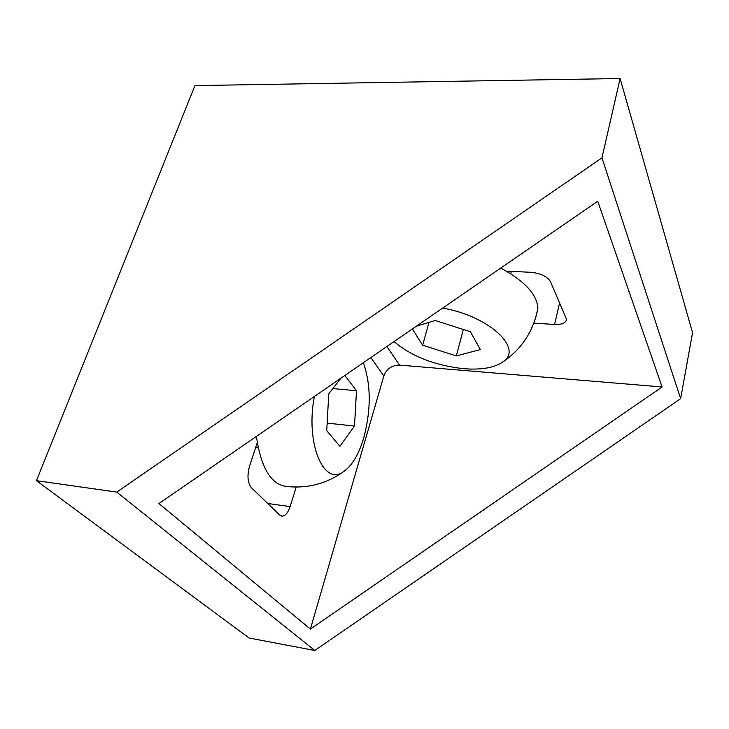 <?xml version="1.0" encoding="UTF-8"?>
<svg xmlns="http://www.w3.org/2000/svg" width="729" height="729" viewBox="0 0 729 729"><rect width="100%" height="100%" fill="white"/><g stroke="black" fill="none" stroke-linecap="round" stroke-linejoin="round"><path stroke-width="1.09" d="M533.838 323.12L554.578 324.478C562.114 324.715 566.087 322.965 566.497 319.229L550.495 281.695C547.269 276.437 540.763 273.311 530.985 272.309L506.309 271.115M314.819 650.478L249.081 638.012L36.45 480.675L194.935 85.603L620.115 78.522L601.954 157.847L116.749 492.102L314.819 650.478L680.631 398.672L601.954 157.847M662.087 386.971L310.39 629.081L158.922 503.539L597.762 201.25L662.087 386.971L399.538 365.111L386.926 346.485M680.631 398.672L692.55 332.688L620.115 78.522M257.255 442.667L249.546 466.159C246.994 475.654 247.605 482.826 251.396 487.692L279.626 514.993L282.287 516.159C285.495 515.822 288.11 512.633 290.133 506.591L296.174 487.063M310.39 629.081L383.837 375.927C386.652 368.801 391.883 365.202 399.538 365.111M116.749 492.102L36.45 480.675M412.386 328.952L422.638 345.2L456.318 355.925L480.365 349.565L470.36 331.731L435.195 320.514L416.423 326.164M500.732 268.09C524.479 280.92 536.872 294.252 537.902 308.103L535.861 317.042M442.676 308.085C490.016 316.24 524.26 349.382 502.354 362.295C493.825 367.872 481.022 370.013 463.954 368.719C435.022 365.521 411.712 356.481 394.024 341.6M429.007 322.373L422.638 345.2M463.343 329.49L456.318 355.925M340.817 378.251L328.77 393.824L326.729 430.657L339.914 446.294L354.513 426.037L356.49 390.762L344.872 375.453M363.352 362.723C371.015 384.511 371.17 409.498 363.807 437.682C358.841 454.34 352.134 465.631 343.696 471.545C326.902 483.5 308.258 488.521 287.791 486.608C271.58 485.505 261.119 468.765 256.408 436.389M343.696 471.545C323.785 486.881 305.187 443.278 314.399 396.439M327.148 423.13L354.513 426.037M332.843 388.548L356.49 390.762M383.837 375.927L370.842 357.565M290.133 506.591L267.725 503.484M554.578 324.478L559.635 302.735M282.287 516.159L281.33 516.023M510.765 273.803L511.384 271.361M502.354 362.295C521.645 349.282 533.5 331.221 537.902 308.103M258.203 447.843L255.66 447.542"/></g></svg>
